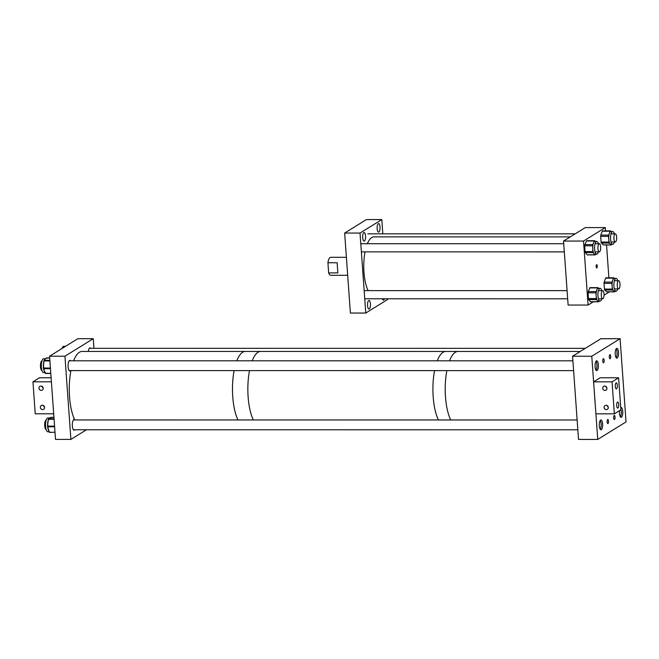 <?xml version="1.0" encoding="UTF-8"?>
<svg xmlns="http://www.w3.org/2000/svg" width="659" height="659" viewBox="0 0 659 659"><rect width="100%" height="100%" fill="white"/><g stroke="black" fill="none" stroke-linecap="round" stroke-linejoin="round"><path stroke-width="0.99" d="M364.419 240.988A4.292 1.458 -90 0 1 364.114 241.087A4.292 1.458 -90 0 1 362.664 237.24A4.292 1.458 -90 0 1 363.817 232.594A4.292 1.458 -90 0 1 364.114 232.503A4.292 1.458 -90 0 1 365.564 236.35A4.292 1.458 -90 0 1 364.419 240.988M378.876 232.042A4.292 1.458 -90 0 1 378.579 232.133A4.292 1.458 -90 0 1 377.121 228.286A4.292 1.458 -90 0 1 378.274 223.64A4.292 1.458 -90 0 1 378.579 223.549A4.292 1.458 -90 0 1 380.029 227.396A4.292 1.458 -90 0 1 378.876 232.042M384.502 298.782A4.292 1.458 -90 0 1 383.752 300.018A4.292 1.458 -90 0 1 383.447 300.109A4.292 1.458 -90 0 1 382.393 298.782M369.287 308.972A4.292 1.458 -90 0 1 368.991 309.063A4.292 1.458 -90 0 1 367.533 305.216A4.292 1.458 -90 0 1 368.686 300.578A4.292 1.458 -90 0 1 368.991 300.488A4.292 1.458 -90 0 1 370.44 304.326A4.292 1.458 -90 0 1 369.287 308.972M344.657 233.055L360.028 233.055L365.761 313.041L350.39 313.041L344.657 233.055L366.437 219.571L381.808 219.571L382.83 233.83M387.484 298.782L387.541 299.557L365.761 313.041M381.808 219.571L360.028 233.055M337.128 262.752L337.853 272.892L337.128 262.752L327.927 262.752A8.995 3.064 -90 0 1 330.11 257.504A8.995 3.064 -90 0 1 330.744 257.315L346.395 257.315M337.853 272.892L328.66 272.892A8.995 3.064 -90 0 0 330.744 275.297L347.68 275.297M327.927 262.752L328.66 272.892M596.815 267.916A1.631 0.56 -90 0 1 596.7 267.949A1.631 0.56 -90 0 1 596.148 266.491A1.631 0.56 -90 0 1 596.584 264.72A1.631 0.56 -90 0 1 596.7 264.687A1.631 0.56 -90 0 1 597.252 266.145A1.631 0.56 -90 0 1 596.815 267.916M605.53 230.889L605.3 227.586L583.52 241.062L588.1 305.051L593.364 301.797M604.048 295.183L609.443 291.846M608.9 277.818L606.544 244.95M588.1 305.051L568.124 305.051L563.536 241.062L583.52 241.062M605.3 227.586L585.316 227.586L563.536 241.062M617.722 280.75A6.368 2.166 90 0 0 616.058 278.46A6.368 2.166 90 0 0 613.941 286.22A6.368 2.166 90 0 0 616.058 291.204A6.368 2.166 90 0 0 617.722 288.914M606.066 277.876A1.31 0.445 90 0 0 605.934 277.818A1.31 0.445 90 0 0 605.629 278.164L604.163 282.118A1.31 0.445 90 0 0 604.031 283.37L611.906 283.37L612.12 286.22A6.368 2.166 -90 0 1 612.771 280.141A6.368 2.166 -90 0 1 614.237 278.46L616.058 278.46M604.031 283.37L604.468 289.07A1.31 0.445 90 0 0 604.764 290.034L606.667 291.78A1.31 0.445 90 0 0 606.799 291.846A1.31 0.445 90 0 0 606.931 291.78M606.799 291.846L614.666 291.846A1.31 0.445 -90 0 0 614.971 291.5L615.078 291.204M614.666 291.846A1.31 0.445 -90 0 1 614.534 291.78L606.667 291.78M604.764 290.034L612.639 290.034L614.534 291.78M612.639 290.034A1.31 0.445 -90 0 1 612.335 289.07L604.468 289.07M616.058 291.204L614.237 291.204A6.368 2.166 -90 0 1 613.587 290.907A6.368 2.166 -90 0 1 612.12 286.22L612.335 289.07M611.906 283.37A1.31 0.445 -90 0 1 612.038 282.118L604.163 282.118M605.629 278.164L613.504 278.164L612.038 282.118M613.504 278.164A1.31 0.445 -90 0 1 613.801 277.818A1.31 0.445 -90 0 1 613.933 277.884L614.567 278.46M601.749 290.635A6.368 2.166 90 0 0 600.085 288.345A6.368 2.166 90 0 0 597.944 295.693A6.368 2.166 90 0 0 600.085 301.089A6.368 2.166 90 0 0 601.749 298.799M590.25 287.719A1.31 0.445 90 0 0 590.093 287.629A1.31 0.445 90 0 0 589.813 287.925L588.265 291.591A1.31 0.445 90 0 0 588.1 292.81L595.975 292.81L596.123 295.693A6.368 2.166 -90 0 1 596.906 289.754A6.368 2.166 -90 0 1 598.265 288.345L600.085 288.345M588.1 292.81L588.405 298.585A1.31 0.445 90 0 0 588.685 299.598L590.538 301.707A1.31 0.445 90 0 0 590.703 301.797A1.31 0.445 90 0 0 590.868 301.707M590.703 301.797L598.57 301.797A1.31 0.445 -90 0 0 598.85 301.509L599.031 301.089M598.57 301.797A1.31 0.445 -90 0 1 598.413 301.707L590.538 301.707M588.685 299.598L596.56 299.598L598.413 301.707M596.56 299.598A1.31 0.445 -90 0 1 596.28 298.585L588.405 298.585M600.085 301.089L598.265 301.089A6.368 2.166 -90 0 1 597.482 300.652A6.368 2.166 -90 0 1 596.123 295.693L596.28 298.585M595.975 292.81A1.31 0.445 -90 0 1 596.131 291.591L588.265 291.591M589.813 287.925L597.68 287.925L596.131 291.591M597.68 287.925A1.31 0.445 -90 0 1 597.96 287.637A1.31 0.445 -90 0 1 598.125 287.719L598.677 288.345M598.388 243.723A6.368 2.166 90 0 0 596.724 241.433A6.368 2.166 90 0 0 594.575 248.69A6.368 2.166 90 0 0 596.724 254.176A6.368 2.166 90 0 0 598.388 251.886M586.93 240.807A1.31 0.445 90 0 0 586.757 240.708A1.31 0.445 90 0 0 586.485 240.988L584.92 244.58A1.31 0.445 90 0 0 584.747 245.791L592.622 245.791L592.762 248.69A6.368 2.166 -90 0 1 593.57 242.784A6.368 2.166 -90 0 1 594.904 241.433L596.724 241.433M584.747 245.791L585.027 251.581A1.31 0.445 90 0 0 585.299 252.611L587.144 254.802A1.31 0.445 90 0 0 587.309 254.901A1.31 0.445 90 0 0 587.474 254.802M587.309 254.901L595.184 254.901A1.31 0.445 -90 0 0 595.456 254.621L595.654 254.176M595.184 254.901A1.31 0.445 -90 0 1 595.011 254.802L587.144 254.802M585.299 252.611L593.166 252.611L595.011 254.802M593.166 252.611A1.31 0.445 -90 0 1 592.894 251.581L585.027 251.581M596.724 254.176L594.904 254.176A6.368 2.166 -90 0 1 594.089 253.707A6.368 2.166 -90 0 1 592.762 248.69L592.894 251.581M592.622 245.791A1.31 0.445 -90 0 1 592.787 244.58L584.92 244.58M586.485 240.988L594.36 240.988L592.787 244.58M594.36 240.988A1.31 0.445 -90 0 1 594.632 240.708A1.31 0.445 -90 0 1 594.797 240.807L595.324 241.433M614.361 233.838A6.368 2.166 90 0 0 612.697 231.548A6.368 2.166 90 0 0 610.572 239.217A6.368 2.166 90 0 0 612.697 244.291A6.368 2.166 90 0 0 614.361 242.001M602.738 230.955A1.31 0.445 90 0 0 602.598 230.889A1.31 0.445 90 0 0 602.301 231.218L600.819 235.115A1.31 0.445 90 0 0 600.678 236.35L608.545 236.35L608.751 239.217A6.368 2.166 -90 0 1 609.427 233.171A6.368 2.166 -90 0 1 610.877 231.548L612.697 231.548M600.678 236.35L601.082 242.075A1.31 0.445 90 0 0 601.379 243.056L603.265 244.884A1.31 0.445 90 0 0 603.405 244.95A1.31 0.445 90 0 0 603.545 244.884M603.405 244.95L611.28 244.95A1.31 0.445 -90 0 0 611.577 244.621L611.7 244.291M611.28 244.95A1.31 0.445 -90 0 1 611.14 244.884L603.265 244.884M601.379 243.056L609.245 243.056L611.14 244.884M609.245 243.056A1.31 0.445 -90 0 1 608.949 242.075L601.082 242.075M612.697 244.291L610.877 244.291A6.368 2.166 -90 0 1 610.193 243.97A6.368 2.166 -90 0 1 608.751 239.217L608.949 242.075M608.545 236.35A1.31 0.445 -90 0 1 608.685 235.115L600.819 235.115M602.301 231.218L610.176 231.218L608.685 235.115M610.176 231.218A1.31 0.445 -90 0 1 610.473 230.889A1.31 0.445 -90 0 1 610.613 230.955L611.222 231.548M367.368 243.715A29.424 10.017 -90 0 1 371.618 237.578A29.424 10.017 -90 0 1 373.785 236.878L570.274 236.894M368.142 290.627A29.424 10.017 -90 0 1 365.053 251.878M614.204 240.527A4.078 1.392 -90 0 1 614.015 236.186A4.078 1.392 -90 0 1 615.275 233.838A4.078 1.392 -90 0 1 616.346 235.321A4.078 1.392 -90 0 1 616.536 239.654A4.078 1.392 -90 0 1 615.275 242.001A4.078 1.392 -90 0 1 614.204 240.527M618.34 280.849A4.078 1.392 -90 0 1 618.636 280.75A4.078 1.392 -90 0 1 620.02 284.391A4.078 1.392 -90 0 1 618.933 288.815A4.078 1.392 -90 0 1 618.636 288.914A4.078 1.392 -90 0 1 617.261 285.273A4.078 1.392 -90 0 1 618.34 280.849M599.006 243.822A4.078 1.392 -90 0 1 599.311 243.723A4.078 1.392 -90 0 1 600.687 247.364A4.078 1.392 -90 0 1 599.608 251.787A4.078 1.392 -90 0 1 599.311 251.886A4.078 1.392 -90 0 1 597.927 248.245A4.078 1.392 -90 0 1 599.006 243.822M602.375 290.734A4.078 1.392 -90 0 1 602.672 290.635A4.078 1.392 -90 0 1 604.048 294.276A4.078 1.392 -90 0 1 602.969 298.7A4.078 1.392 -90 0 1 602.672 298.799A4.078 1.392 -90 0 1 601.288 295.158A4.078 1.392 -90 0 1 602.375 290.734M73.627 360.794A37.604 12.801 -90 0 1 81.148 351.544A37.604 12.801 -90 0 1 82.07 351.445L245.272 351.453A37.604 12.801 90 0 0 242.636 352.26A37.604 12.801 90 0 0 236.828 360.803A37.604 12.801 -90 0 1 244.349 351.552A37.604 12.801 -90 0 1 245.272 351.453L260.643 351.453A37.604 12.801 90 0 0 258.007 352.26A37.604 12.801 90 0 0 252.199 360.803A37.604 12.801 -90 0 1 256.779 353.216A37.604 12.801 -90 0 1 260.643 351.453L445.715 351.461A37.604 12.801 90 0 0 443.07 352.268A37.604 12.801 90 0 0 437.263 360.811A37.604 12.801 -90 0 1 441.843 353.224A37.604 12.801 -90 0 1 445.715 351.461L458.013 351.461A37.604 12.801 90 0 0 455.369 352.268A37.604 12.801 90 0 0 449.562 360.811A37.604 12.801 -90 0 1 456.234 351.824A37.604 12.801 -90 0 1 458.013 351.461L580.274 351.469M434.561 370.622A37.604 12.801 90 0 0 438.424 419.981A37.604 12.801 -90 0 1 434.561 370.622M446.86 370.622A37.604 12.801 90 0 0 450.723 419.981A37.604 12.801 -90 0 1 446.86 370.622M249.489 370.613A37.604 12.801 90 0 0 253.361 419.964A37.604 12.801 -90 0 1 249.489 370.613M234.118 370.605A37.604 12.801 90 0 0 237.99 419.964A37.604 12.801 -90 0 1 234.118 370.605M90.72 348.323A5.313 1.804 90 0 0 90.019 347.919A5.313 1.804 90 0 0 89.649 348.034A5.313 1.804 90 0 0 88.322 351.445M70.571 360.794A5.313 1.804 90 0 0 69.879 360.382A5.313 1.804 90 0 0 69.508 360.498A5.313 1.804 90 0 0 68.083 366.247A5.313 1.804 90 0 0 69.879 371.009A5.313 1.804 90 0 0 70.249 370.893A5.313 1.804 90 0 0 70.571 370.597M74.747 419.882A5.313 1.804 90 0 0 74.121 419.552A5.313 1.804 90 0 0 73.75 419.668A5.313 1.804 90 0 0 72.325 425.417A5.313 1.804 90 0 0 74.121 430.17A5.313 1.804 90 0 0 74.492 430.063A5.313 1.804 90 0 0 74.813 429.767M70.9 439.405L55.521 439.396L49.565 356.214L77.877 338.693L93.249 338.693L64.936 356.214L70.9 439.405L86.453 429.767M93.94 348.323L93.249 338.693M49.565 356.214L64.936 356.214M49.128 431.793L47.893 431.793A6.928 2.356 -90 0 1 45.685 427.337A6.928 2.356 -90 0 1 46.319 419.701A6.928 2.356 -90 0 1 47.893 417.93L49.829 417.93M47.695 426.859L49.03 431.241A6.928 2.356 -90 0 1 48.733 430.78A6.928 2.356 -90 0 1 48.198 429.487A6.928 2.356 -90 0 1 47.761 427.403A6.928 2.356 -90 0 1 47.728 427.131M47.613 425.574A6.928 2.356 -90 0 1 47.596 425.162A6.928 2.356 -90 0 1 47.712 422.699A6.928 2.356 -90 0 1 48.091 420.623A6.928 2.356 -90 0 1 48.239 420.113L47.555 426.216M48.857 418.737L48.857 418.729A6.928 2.356 -90 0 1 49.474 418.078A6.928 2.356 -90 0 1 49.697 417.971L50.768 417.559A0.651 0.601 58.4 0 1 51.064 417.476L49.112 418.679A0.651 0.601 -121.6 0 0 48.815 418.762L48.815 418.762A0.651 0.601 -121.6 0 0 48.708 418.844M47.761 427.403L47.53 426.538L48.148 427.296M49.186 431.752L48.733 430.78M45.109 372.393A6.928 2.356 -90 0 1 44.721 371.981A6.928 2.356 -90 0 1 44.194 371.001L45.578 372.895A0.651 0.47 158 0 1 45.117 372.64L43.651 372.623A6.928 2.356 -90 0 1 43.239 372.516A6.928 2.356 -90 0 1 41.303 365.086A6.928 2.356 -90 0 1 43.651 358.76L45.479 358.76M43.576 368.612A0.651 0.47 -22 0 0 44.046 369.106L44.194 371.001A6.928 2.356 -90 0 1 43.675 369.155A6.928 2.356 -90 0 1 43.626 368.933M43.395 366.964L43.395 367.45A6.928 2.356 -90 0 1 43.395 366.964A6.928 2.356 -90 0 1 43.395 364.485A6.928 2.356 -90 0 1 43.675 362.228A6.928 2.356 -90 0 1 43.791 361.709L43.403 368.093M44.235 360.3A6.928 2.356 -90 0 1 44.268 360.226A6.928 2.356 -90 0 1 44.911 359.18A6.928 2.356 -90 0 1 45.265 358.891A6.928 2.356 -90 0 1 45.644 358.768M45.265 358.891L46.064 358.348A0.651 0.577 43.2 0 1 46.468 358.175L44.911 359.18L44.59 360.185A0.651 0.577 -136.8 0 0 44.186 360.349L44.186 360.349A0.651 0.577 -136.8 0 0 44.095 360.481M43.675 369.155L43.403 368.414A0.651 0.47 -22 0 0 43.865 368.669L44.046 369.106M45.282 372.829A0.651 0.47 -22 0 0 45.29 373.076L44.721 371.981M62.078 348.471A6.928 2.356 -90 0 1 63.791 346.296L65.587 346.296M64.549 346.931A0.651 0.618 81.9 0 1 65.126 346.477L65.348 346.445A0.651 0.618 -98.1 0 0 65.282 346.453L65.282 346.453A0.651 0.618 -98.1 0 0 65.2 346.469M603.314 358.743A2.043 0.692 90 0 0 602.771 360.951A2.043 0.692 90 0 0 603.463 362.788A2.043 0.692 90 0 0 603.603 362.738A2.043 0.692 90 0 0 604.155 360.531A2.043 0.692 90 0 0 603.463 358.702A2.043 0.692 90 0 0 603.314 358.743M609.855 354.699A2.043 0.692 90 0 0 609.303 356.906A2.043 0.692 90 0 0 609.995 358.743A2.043 0.692 90 0 0 610.135 358.694A2.043 0.692 90 0 0 610.687 356.486A2.043 0.692 90 0 0 609.995 354.657A2.043 0.692 90 0 0 609.855 354.699M614.204 415.483A2.043 0.692 90 0 0 613.661 417.699A2.043 0.692 90 0 0 614.353 419.528A2.043 0.692 90 0 0 614.493 419.486A2.043 0.692 90 0 0 615.045 417.271A2.043 0.692 90 0 0 614.353 415.442A2.043 0.692 90 0 0 614.204 415.483M607.672 419.528A2.043 0.692 90 0 0 607.128 421.744A2.043 0.692 90 0 0 607.82 423.572A2.043 0.692 90 0 0 607.96 423.531A2.043 0.692 90 0 0 608.512 421.315A2.043 0.692 90 0 0 607.82 419.486A2.043 0.692 90 0 0 607.672 419.528M597.062 370.523A4.901 1.672 -90 0 1 596.716 370.63A4.901 1.672 -90 0 1 595.061 366.231A4.901 1.672 -90 0 1 596.379 360.926A4.901 1.672 -90 0 1 596.716 360.819A4.901 1.672 -90 0 1 598.38 365.21A4.901 1.672 -90 0 1 597.062 370.523M601.305 429.684A4.901 1.672 -90 0 1 600.959 429.792A4.901 1.672 -90 0 1 599.303 425.401A4.901 1.672 -90 0 1 600.613 420.088A4.901 1.672 -90 0 1 600.959 419.989A4.901 1.672 -90 0 1 602.623 424.38A4.901 1.672 -90 0 1 601.305 429.684M617.203 358.051A4.901 1.672 -90 0 1 616.865 358.158A4.901 1.672 -90 0 1 615.201 353.759A4.901 1.672 -90 0 1 616.519 348.454A4.901 1.672 -90 0 1 616.865 348.347A4.901 1.672 -90 0 1 618.521 352.746A4.901 1.672 -90 0 1 617.203 358.051M620.729 407.641A4.901 1.672 -90 0 1 620.762 407.624A4.901 1.672 -90 0 1 621.099 407.517A4.901 1.672 -90 0 1 622.763 411.908A4.901 1.672 -90 0 1 621.445 417.221A4.901 1.672 -90 0 1 621.099 417.328A4.901 1.672 -90 0 1 619.551 410.615M572.564 356.239L591.774 356.247L597.738 439.429L578.528 439.429L572.564 356.239L600.876 338.718L620.086 338.718L591.774 356.247M620.086 338.718L626.05 421.9L597.738 439.429M43.189 388.209A2.224 2.043 58.2 0 1 42.267 390.103A2.224 2.043 58.2 0 1 39.005 388.209A2.224 2.043 58.2 0 1 39.927 386.322A2.224 2.043 58.2 0 1 43.189 388.209L41.805 386.479M44.565 407.402L43.181 405.672M44.565 407.41A2.224 2.043 58.2 0 1 43.642 409.297A2.224 2.043 58.2 0 1 40.38 407.41A2.224 2.043 58.2 0 1 41.303 405.516A2.224 2.043 58.2 0 1 44.565 407.41M32.95 381.808L51.394 381.808L53.692 413.803L35.24 413.803L32.95 381.808L39.482 377.764L51.105 377.764M608.29 407.435A2.224 2.043 58.2 0 1 607.376 409.321A2.224 2.043 58.2 0 1 604.114 407.435A2.224 2.043 58.2 0 1 605.036 405.54A2.224 2.043 58.2 0 1 608.29 407.435L606.914 405.45M617.483 402.097A3.04 1.038 90 0 0 616.667 405.392A3.04 1.038 90 0 0 617.697 408.119A3.04 1.038 90 0 0 617.911 408.053A3.04 1.038 90 0 0 618.727 404.758A3.04 1.038 90 0 0 617.697 402.031A3.04 1.038 90 0 0 617.483 402.097M606.914 388.233A2.224 2.043 58.2 0 1 606 390.128A2.224 2.043 58.2 0 1 602.738 388.233A2.224 2.043 58.2 0 1 603.652 386.347A2.224 2.043 58.2 0 1 606.914 388.233L605.53 386.248M616.107 382.904A3.04 1.038 90 0 0 615.292 386.19A3.04 1.038 90 0 0 616.322 388.917A3.04 1.038 90 0 0 616.536 388.851A3.04 1.038 90 0 0 617.351 385.564A3.04 1.038 90 0 0 616.322 382.838A3.04 1.038 90 0 0 616.107 382.904M618.587 377.796L612.054 381.841L614.345 413.836L620.885 409.791L618.587 377.796L600.143 377.796L593.611 381.841L612.054 381.841M593.611 381.841L595.901 413.836L614.345 413.836M74.788 419.956A37.604 12.801 -90 0 1 70.917 370.597M61.534 348.809A4.901 1.672 -90 0 1 61.897 348.438A4.901 1.672 -90 0 1 62.119 348.339M616.14 348.833A4.901 1.672 -90 0 1 617.079 353.249A4.901 1.672 -90 0 1 616.14 357.672M41.978 370.58A4.901 1.672 -90 0 1 40.446 366.025A4.901 1.672 -90 0 1 41.756 360.901A4.901 1.672 -90 0 1 41.978 360.811M595.991 361.305A4.901 1.672 -90 0 1 596.939 365.72A4.901 1.672 -90 0 1 595.991 370.136M46.221 429.75A4.901 1.672 -90 0 1 44.688 425.195A4.901 1.672 -90 0 1 45.998 420.071A4.901 1.672 -90 0 1 46.221 419.972M600.234 420.475A4.901 1.672 -90 0 1 601.181 424.89A4.901 1.672 -90 0 1 600.234 429.306M620.819 408.909A4.901 1.672 -90 0 1 620.935 409.272A4.901 1.672 -90 0 1 620.374 416.834M48.255 419.981L48.717 419.256L48.642 419.907M49.483 431.678L49.639 432.189L49.178 431.942A0.651 0.651 0 0 0 49.804 432.403L55.01 432.189M49.112 418.679L54.046 418.819M53.939 417.336L51.064 417.476M48.016 425.492L47.942 426.142L54.573 426.142M54.079 419.256L48.717 419.256L48.881 418.819A0.651 0.601 -121.6 0 0 48.313 419.33M54.623 426.785L47.992 426.785L47.506 426.274A0.651 0.651 0 0 0 47.53 426.538L47.596 425.162M51.386 417.336L51.295 417.336A0.651 0.601 58.4 0 0 50.891 417.501M49.318 432.115A0.651 0.601 -121.6 0 0 49.746 432.378M45.578 372.895L45.941 373.48M43.791 361.634L44.227 360.918L44.186 361.593M50.801 373.488L45.899 373.488A0.651 0.651 0 0 1 45.29 373.076A0.651 0.47 -22 0 0 45.759 373.332L50.792 373.332M50.455 368.669L43.865 368.669L43.791 368.051L50.413 368.051M44.59 360.185L49.862 360.415M49.689 357.944L46.468 358.175M49.895 360.918L44.227 360.918L44.367 360.415A0.651 0.577 43.2 0 0 43.964 360.58A0.651 0.651 0 0 0 43.791 360.992L43.675 362.228M43.832 367.376L43.362 368.126A0.651 0.651 0 0 0 43.403 368.414A0.651 0.47 -22 0 1 43.395 368.167L43.395 367.45M46.838 357.944L46.682 357.944A0.651 0.577 43.2 0 0 46.196 358.241M43.824 360.959A0.651 0.577 43.2 0 1 43.964 360.58L44.268 360.226M64.977 346.675L65.414 346.428M605.934 277.818L613.801 277.818M590.093 287.629L597.96 287.637M586.757 240.708L594.632 240.708M602.598 230.889L610.473 230.889M367.788 233.83L575.208 233.838M611.025 233.838L615.275 233.838M611.025 242.001L615.275 242.001M614.394 280.75L618.636 280.75M614.394 288.914L618.636 288.914M360.786 243.715L563.725 243.723M595.061 243.723L599.311 243.723M361.371 251.878L564.31 251.886M595.061 251.886L599.311 251.886M364.155 290.627L567.086 290.635M598.421 290.635L602.672 290.635M364.74 298.782L567.671 298.799M598.421 298.799L602.672 298.799M53.939 417.32L51.344 417.32A0.651 0.651 0 0 0 50.998 417.419L50.768 417.559M48.091 420.623L48.28 419.388A0.651 0.651 0 0 1 48.585 418.902L48.857 418.729M49.68 357.903L46.764 357.903A0.651 0.651 0 0 0 46.287 358.109L46.064 358.348M65.282 346.453L65.043 346.486A0.651 0.651 0 0 0 64.508 346.964M89.327 348.323L585.316 348.347M69.187 360.794L572.893 360.819M69.187 370.597L573.594 370.622M73.429 419.956L577.136 419.981M73.429 429.767L577.836 429.792"/></g></svg>
